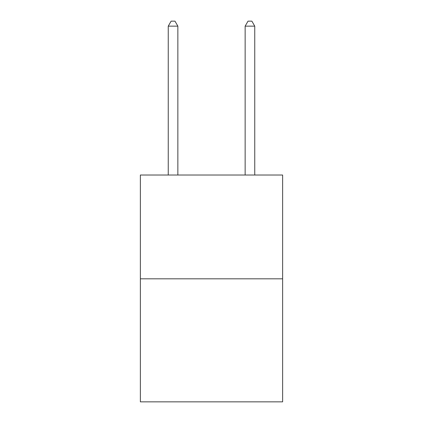 <?xml version="1.0" encoding="UTF-8"?>
<svg xmlns="http://www.w3.org/2000/svg" width="423" height="423" viewBox="0 0 423 423"><rect width="100%" height="100%" fill="white"/><g stroke="black" fill="none" stroke-linecap="round" stroke-linejoin="round"><path stroke-width="0.63" d="M282.627 278.82L282.627 175.016L140.373 175.016L140.373 401.85L282.627 401.85L282.627 278.82L140.373 278.82M177.861 175.016L177.861 26.147L168.248 26.147L168.248 175.016M168.248 26.147L171.13 21.15L174.974 21.15L177.861 26.147M254.752 175.016L254.752 26.147L245.139 26.147L245.139 175.016M245.139 26.147L248.026 21.15L251.87 21.15L254.752 26.147"/></g></svg>
